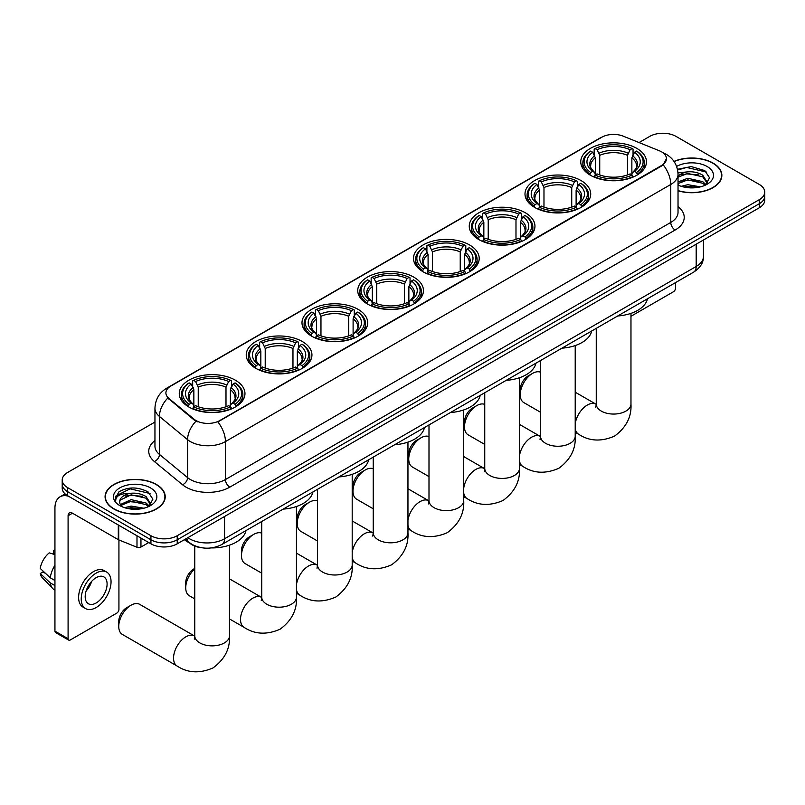 <?xml version="1.0" encoding="UTF-8"?>
<svg xmlns="http://www.w3.org/2000/svg" width="805" height="805" viewBox="0 0 805 805"><rect width="100%" height="100%" fill="white"/><g stroke="black" fill="none" stroke-linecap="round" stroke-linejoin="round"><path stroke-width="1.21" d="M413.83 277.151A32.854 18.968 0 0 0 378.028 273.036A32.854 18.968 0 0 0 357.742 290.565A32.854 18.968 0 0 0 367.372 303.968A32.854 18.968 0 0 0 403.174 308.084A32.854 18.968 0 0 0 423.45 290.565A32.854 18.968 0 0 0 413.83 277.151M581.089 180.582A32.854 18.968 0 0 0 545.287 176.466A32.854 18.968 0 0 0 525.001 193.995A32.854 18.968 0 0 0 534.631 207.408A32.854 18.968 0 0 0 570.433 211.514A32.854 18.968 0 0 0 590.709 193.995A32.854 18.968 0 0 0 581.089 180.582M525.333 212.772A32.854 18.968 0 0 0 489.531 208.656A32.854 18.968 0 0 0 469.255 226.185A32.854 18.968 0 0 0 478.874 239.598A32.854 18.968 0 0 0 514.677 243.704A32.854 18.968 0 0 0 534.953 226.185A32.854 18.968 0 0 0 525.333 212.772M469.577 244.962A32.854 18.968 0 0 0 433.774 240.846A32.854 18.968 0 0 0 413.498 258.375A32.854 18.968 0 0 0 423.118 271.788A32.854 18.968 0 0 0 458.92 275.894A32.854 18.968 0 0 0 479.206 258.375A32.854 18.968 0 0 0 469.577 244.962M358.074 309.341A32.854 18.968 0 0 0 322.272 305.226A32.854 18.968 0 0 0 301.996 322.745A32.854 18.968 0 0 0 311.616 336.158A32.854 18.968 0 0 0 347.418 340.274A32.854 18.968 0 0 0 367.694 322.745A32.854 18.968 0 0 0 358.074 309.341M302.318 341.521A32.854 18.968 0 0 0 266.515 337.416A32.854 18.968 0 0 0 246.239 354.935A32.854 18.968 0 0 0 255.859 368.348A32.854 18.968 0 0 0 291.662 372.463A32.854 18.968 0 0 0 311.948 354.935A32.854 18.968 0 0 0 302.318 341.521M235.352 380.191A32.854 18.968 0 0 0 199.549 376.086A32.854 18.968 0 0 0 179.263 393.605A32.854 18.968 0 0 0 188.883 407.018A32.854 18.968 0 0 0 224.686 411.124A32.854 18.968 0 0 0 244.972 393.605A32.854 18.968 0 0 0 235.352 380.191M636.836 148.392A32.854 18.968 0 0 0 601.033 144.286A32.854 18.968 0 0 0 580.757 161.805A32.854 18.968 0 0 0 590.377 175.218A32.854 18.968 0 0 0 626.179 179.334A32.854 18.968 0 0 0 646.465 161.805A32.854 18.968 0 0 0 636.836 148.392M661.559 151.833A16.734 9.66 0 0 0 659.325 150.756L623.231 136.166A16.734 9.66 0 0 0 601.798 137.242L170.801 386.078A16.734 9.66 0 0 0 165.9 392.91A16.734 9.66 0 0 0 168.929 398.455L194.196 419.294A16.734 9.66 0 0 0 219.745 420.582L661.559 165.498A16.734 9.66 0 0 0 666.46 158.666A16.734 9.66 0 0 0 661.559 151.833M201.814 547.782A18.596 10.737 180 0 1 190.05 543.395L185.08 539.29M678.031 190.795A30.067 17.358 0 0 0 721.864 175.369A30.067 17.358 0 0 0 713.059 163.093A30.067 17.358 0 0 0 673.986 161.392M156.412 484.479A30.067 17.358 0 0 0 123.648 480.716A30.067 17.358 0 0 0 105.083 496.755A30.067 17.358 0 0 0 113.897 509.022A30.067 17.358 0 0 0 146.651 512.785A30.067 17.358 0 0 0 165.216 496.755A30.067 17.358 0 0 0 156.412 484.479M666.46 158.666L663.179 164.824L661.559 166.001L217.863 421.931A21.695 12.528 60 0 1 225.44 441.583A24.794 14.319 180 0 1 190.382 441.583A24.794 14.319 180 0 1 187.595 439.671L159.44 416.457A24.794 14.319 180 0 1 154.952 408.246L154.952 446.201A24.794 14.319 0 0 0 159.44 454.412L187.595 477.637A24.794 14.319 0 0 0 190.382 479.539A24.794 14.319 0 0 0 225.44 479.539L670.766 222.442A24.794 14.319 0 0 0 678.031 212.319L678.031 174.353A24.794 14.319 180 0 1 670.766 184.476A21.695 12.528 -120 0 0 663.179 164.824M154.952 422.051L67.65 472.454A18.596 10.737 0 0 0 62.206 480.052L62.206 488.152A18.596 10.737 0 0 0 67.65 495.739L150.927 543.818L150.927 539.773A18.596 10.737 0 0 0 177.231 539.773L759.306 203.715A18.596 10.737 0 0 0 764.75 196.118A18.596 10.737 0 0 1 759.306 203.715L177.231 539.773A18.596 10.737 0 0 1 150.927 539.773L67.65 491.694L150.927 539.773L150.927 535.717A18.596 10.737 0 0 0 177.231 535.717L759.306 199.66A18.596 10.737 0 0 0 764.75 192.073A18.596 10.737 0 0 0 759.306 184.476L676.029 136.397A18.596 10.737 0 0 0 649.726 136.397L639.059 142.555M62.206 484.097A18.596 10.737 0 0 0 67.65 491.694A18.596 10.737 0 0 1 62.206 484.097M197.96 421.931L194.196 420.029L167.802 398.042A21.695 14.51 129.5 0 0 159.44 416.457L159.44 454.412A6.199 4.146 -50.5 0 1 154.359 461.527A30.993 17.891 180 0 1 154.952 440.526M62.206 480.052A18.596 10.737 0 0 0 67.65 487.639L150.927 535.717M150.927 543.818A18.596 10.737 0 0 0 177.231 543.818L759.306 207.76A18.596 10.737 0 0 0 764.75 200.173L764.75 192.073M678.031 190.594A29.755 17.177 0 0 0 721.562 175.369A29.755 17.177 0 0 0 712.838 163.224A29.755 17.177 0 0 0 674.097 161.564M681.221 186.307L687.792 184.697L700.531 186.841M683.797 187.012L687.792 186.307L697.865 187.394M678.031 181.96L687.792 178.267L702.765 181.658L705.955 184.697M678.031 183.56L687.792 179.877L702.765 183.268L705.12 185.261M677.981 172.914L686.927 171.938A15.496 8.946 0 0 0 678.031 176.335M686.927 171.938C692.874 171.314 698.156 172.411 702.765 175.228L707.303 182.373L707.192 183.55M678.031 177.13L687.792 173.447L702.765 176.838L707.253 183.178M678.031 184.587L678.907 185.442M678.031 185.049A21.695 12.528 0 0 0 707.142 184.224A21.695 12.528 0 0 0 707.142 166.514A21.695 12.528 0 0 0 676.603 166.434M705.381 185.14L709.547 177.804L704.788 170.59L691.223 166.575L677.458 169.302M677.609 169.996L686.685 167.46L706.699 172.119M681.895 174.776L686.685 173.89L698.961 174.927M681.895 181.206L686.685 180.32L698.961 181.356M684.21 187.102L697.623 187.434M630.969 316.274L673.393 291.782A3.099 1.791 120 0 0 675.586 287.979L675.586 282.555M114.109 508.901A29.755 17.177 0 0 0 146.54 512.624A29.755 17.177 0 0 0 164.904 496.755A29.755 17.177 0 0 0 156.19 484.6A29.755 17.177 0 0 0 123.769 480.877A29.755 17.177 0 0 0 105.395 496.755A29.755 17.177 0 0 0 114.109 508.901M124.574 507.683L131.145 506.083L143.874 508.217M127.14 508.388L131.145 507.683L141.207 508.78M120.388 504.544L131.145 499.653L146.107 503.045L149.297 506.083M120.931 505.419L131.145 501.263L146.107 504.644L148.462 506.637M148.724 506.526L152.9 499.191L148.14 491.976C137.937 486.703 128.216 486.643 118.969 491.795L115.387 498.335L115.729 500.438C115.93 495.719 120.78 493.354 130.279 493.324A15.496 8.946 0 0 0 119.653 501.817A15.496 8.946 0 0 0 120.408 504.564L122.259 506.828M130.279 493.324C136.226 492.7 141.499 493.797 146.107 496.615L150.646 503.749L150.535 504.936M119.653 501.988L120.187 500.086L131.145 494.834L146.107 498.215L150.595 504.554M150.495 487.89A21.695 12.528 0 0 0 119.814 487.89A21.695 12.528 0 0 0 119.814 505.61A21.695 12.528 0 0 0 150.495 505.61A21.695 12.528 0 0 0 150.495 487.89M115.397 498.486L116.071 495.84L130.038 488.836L150.052 493.505M125.248 496.162L130.038 495.266L142.304 496.303M125.248 502.582L130.038 501.696L142.304 502.733M127.552 508.488L140.976 508.82M520.251 394.671L520.251 389.61A11.159 6.44 -60 0 1 528.14 375.945L532.518 373.419A17.358 10.022 120 0 0 520.251 394.671A17.358 10.022 120 0 0 523.844 402.621L540.497 412.23M589.793 174.866L590.669 172.522A29.503 17.036 0 0 1 590.669 151.088L592.701 152.266A26.656 15.386 0 0 0 592.701 171.344L594.704 172.491L595.348 174.876M595.348 173.9L595.348 157.881L592.701 152.266M594.171 154.802L594.171 149.066L595.056 148.563A29.503 17.036 0 0 1 632.167 148.563L630.134 149.73A26.656 15.386 0 0 0 597.079 149.73L599.735 155.345L599.735 174.947M627.487 174.947L627.487 155.345L630.134 149.73M617.707 315.973A34.092 19.682 0 0 0 647.451 298.796M594.171 176.567A30.741 17.75 0 0 0 633.052 176.567L632.167 175.047A29.503 17.036 0 0 1 595.056 175.047L594.171 177.1M633.052 177.1L633.052 176.567M590.669 151.088L589.793 151.592A30.741 17.75 0 0 0 582.86 162.821A30.741 17.75 0 0 0 589.793 174.041M632.167 148.563L633.052 149.066L633.052 154.802M595.056 175.047L597.079 173.88A26.656 15.386 0 0 0 630.134 173.88L632.167 175.047M592.701 171.344L590.669 172.522M597.079 149.73L595.056 148.563M594.704 155.717A23.838 13.766 0 0 0 594.704 172.491L594.815 172.562C591.423 169.281 590.045 167.058 590.679 165.89A22.932 13.242 0 0 1 595.348 157.881M637.429 174.041A30.741 17.75 0 0 0 644.352 162.821A30.741 17.75 0 0 0 637.429 151.592L636.554 151.088A29.503 17.036 0 0 1 636.554 172.522L637.429 174.866M636.554 172.522L634.521 171.344A26.656 15.386 0 0 0 634.521 152.266L636.554 151.088M634.521 152.266L631.865 157.881L631.865 173.9L632.519 172.491L634.521 171.344M631.865 157.881A22.932 13.242 0 0 1 636.544 165.89C637.168 167.068 635.789 169.292 632.408 172.562L632.519 172.491A23.838 13.766 0 0 0 632.519 155.717M631.865 174.876L631.865 173.9M540.497 372.212A17.358 10.022 120 0 0 532.518 373.419L528.14 375.945M464.495 426.861L464.495 421.8A11.159 6.44 -60 0 1 472.384 408.135L476.771 405.599A17.358 10.022 120 0 0 464.495 426.861A17.358 10.022 120 0 0 468.087 434.811L484.751 444.42M534.037 207.056L534.912 204.712A29.503 17.036 0 0 1 534.912 183.278L536.945 184.456A26.656 15.386 0 0 0 536.945 203.534L538.948 204.671L539.592 207.066M539.592 206.09L539.592 190.071L536.945 184.456M538.414 186.991L538.414 181.256L539.3 180.753A29.503 17.036 0 0 1 576.41 180.753L574.388 181.92A26.656 15.386 0 0 0 541.332 181.92L543.979 187.535L543.979 207.137M571.731 207.137L571.731 187.535L574.388 181.92M561.95 348.163A34.092 19.682 0 0 0 591.705 330.986M538.414 208.757A30.741 17.75 0 0 0 577.296 208.757L576.41 207.237A29.503 17.036 0 0 1 539.3 207.237L538.414 209.29M577.296 209.29L577.296 208.757M534.912 183.278L534.037 183.781A30.741 17.75 0 0 0 527.114 195.011A30.741 17.75 0 0 0 534.037 206.231M576.41 180.753L577.296 181.256L577.296 186.991M539.3 207.237L541.332 206.07A26.656 15.386 0 0 0 574.388 206.07L576.41 207.237M536.945 203.534L534.912 204.712M541.332 181.92L539.3 180.753M538.948 187.907A23.838 13.766 0 0 0 538.948 204.671L539.058 204.752C535.677 201.471 534.299 199.248 534.923 198.08A22.932 13.242 0 0 1 539.592 190.071M581.673 206.231A30.741 17.75 0 0 0 588.606 195.011A30.741 17.75 0 0 0 581.673 183.781L580.797 183.278A29.503 17.036 0 0 1 580.797 204.712L581.673 207.056M580.797 204.712L578.765 203.534A26.656 15.386 0 0 0 578.765 184.456L580.797 183.278M578.765 184.456L576.118 190.071L576.118 206.09L576.762 204.671L578.765 203.534M576.118 190.071A22.932 13.242 0 0 1 580.787 198.08C581.411 199.258 580.033 201.481 576.652 204.752L576.762 204.671A23.838 13.766 0 0 0 576.762 187.907M576.118 207.066L576.118 206.09M484.751 404.402A17.358 10.022 120 0 0 476.771 405.599L472.384 408.135M408.739 459.051L408.739 453.99A11.159 6.44 -60 0 1 416.638 440.325L421.015 437.789A17.358 10.022 120 0 0 408.739 459.051A17.358 10.022 120 0 0 412.341 466.991L428.995 476.61M478.281 239.246L479.166 236.901A29.503 17.036 0 0 1 479.166 215.468L481.189 216.646A26.656 15.386 0 0 0 481.189 235.724L483.191 236.861L483.845 239.256M483.845 238.28L483.845 222.261L481.189 216.646M482.668 219.181L482.668 213.446L483.543 212.943A29.503 17.036 0 0 1 520.664 212.943L518.631 214.11A26.656 15.386 0 0 0 485.576 214.11L488.222 219.725L488.222 239.327M515.985 239.327L515.985 219.725L518.631 214.11M506.204 380.352A34.092 19.682 0 0 0 535.949 363.176M482.668 240.947A30.741 17.75 0 0 0 521.539 240.947L520.664 239.427A29.503 17.036 0 0 1 483.543 239.427L482.668 241.47M521.539 241.47L521.539 240.947M479.166 215.468L478.281 215.971A30.741 17.75 0 0 0 471.358 227.191A30.741 17.75 0 0 0 478.281 238.421M520.664 212.943L521.539 213.446L521.539 219.181M483.543 239.427L485.576 238.26A26.656 15.386 0 0 0 518.631 238.26L520.664 239.427M481.189 235.724L479.166 236.901M485.576 214.11L483.543 212.943M483.191 220.097A23.838 13.766 0 0 0 483.191 236.861L483.312 236.942C479.921 233.661 478.542 231.438 479.166 230.27A22.932 13.242 0 0 1 483.845 222.261M525.927 238.421A30.741 17.75 0 0 0 532.85 227.191A30.741 17.75 0 0 0 525.927 215.971L525.041 215.468A29.503 17.036 0 0 1 525.041 236.901L525.927 239.246M525.041 236.901L523.019 235.724A26.656 15.386 0 0 0 523.019 216.646L525.041 215.468M523.019 216.646L520.362 222.261L520.362 238.28L521.016 236.861L523.019 235.724M520.362 222.261A22.932 13.242 0 0 1 525.041 230.27C525.665 231.448 524.286 233.671 520.895 236.942L521.016 236.861A23.838 13.766 0 0 0 521.016 220.097M520.362 239.256L520.362 238.28M428.995 436.592A17.358 10.022 120 0 0 421.015 437.789L416.638 440.325M352.993 491.241L352.993 486.18A11.159 6.44 -60 0 1 360.882 472.515L365.259 469.979A17.358 10.022 120 0 0 352.993 491.241A17.358 10.022 120 0 0 356.585 499.181L373.238 508.8M422.524 271.436L423.41 269.081A29.503 17.036 0 0 1 423.41 247.658L425.443 248.826A26.656 15.386 0 0 0 425.443 267.914L427.445 269.051L428.089 271.446M428.089 270.47L428.089 254.44L425.443 248.826M426.912 251.371L426.912 245.636L427.797 245.133A29.503 17.036 0 0 1 464.908 245.133L462.875 246.3A26.656 15.386 0 0 0 429.82 246.3L432.476 251.915L432.476 271.506M460.229 271.506L460.229 251.915L462.875 246.3M450.448 412.542A34.092 19.682 0 0 0 480.193 395.366M426.912 273.137A30.741 17.75 0 0 0 465.793 273.137L464.908 271.617A29.503 17.036 0 0 1 427.797 271.617L426.912 273.66M465.793 273.66L465.793 273.137M423.41 247.658L422.524 248.161A30.741 17.75 0 0 0 415.601 259.381A30.741 17.75 0 0 0 422.524 270.611M464.908 245.133L465.793 245.636L465.793 251.371M427.797 271.617L429.82 270.45A26.656 15.386 0 0 0 462.875 270.45L464.908 271.617M425.443 267.914L423.41 269.081M429.82 246.3L427.797 245.133M427.445 252.277A23.838 13.766 0 0 0 427.445 269.051L427.556 269.132C424.165 265.851 422.786 263.627 423.42 262.46A22.932 13.242 0 0 1 428.089 254.44M470.17 270.611A30.741 17.75 0 0 0 477.093 259.381A30.741 17.75 0 0 0 470.17 248.161L469.295 247.658A29.503 17.036 0 0 1 469.295 269.081L470.17 271.436M469.295 269.081L467.262 267.914A26.656 15.386 0 0 0 467.262 248.826L469.295 247.658M467.262 248.826L464.606 254.44L464.606 270.47L465.26 269.051L467.262 267.914M464.606 254.44A22.932 13.242 0 0 1 469.285 262.46C469.909 263.638 468.53 265.861 465.149 269.132L465.26 269.051A23.838 13.766 0 0 0 465.26 252.277M464.606 271.446L464.606 270.47M373.238 468.782A17.358 10.022 120 0 0 365.259 469.979L360.882 472.515M297.236 523.431L297.236 518.37A11.159 6.44 -60 0 1 305.125 504.705L309.512 502.169A17.358 10.022 120 0 0 297.236 523.431A17.358 10.022 120 0 0 300.829 531.37L317.492 540.99M366.778 303.626L367.654 301.271A29.503 17.036 0 0 1 367.654 279.848L369.686 281.015A26.656 15.386 0 0 0 369.686 300.104L371.689 301.241L372.333 303.636M372.333 302.66L372.333 286.63L369.686 281.015M371.155 283.561L371.155 277.816L372.041 277.312A29.503 17.036 0 0 1 409.151 277.312L407.129 278.49A26.656 15.386 0 0 0 374.073 278.49L376.72 284.105L376.72 303.696M404.472 303.696L404.472 284.105L407.129 278.49M394.692 444.732A34.092 19.682 0 0 0 424.446 427.556M371.155 305.326A30.741 17.75 0 0 0 410.037 305.326L409.151 303.807A29.503 17.036 0 0 1 372.041 303.807L371.155 305.85M410.037 305.85L410.037 305.326M367.654 279.848L366.778 280.351A30.741 17.75 0 0 0 359.855 291.571A30.741 17.75 0 0 0 366.778 302.791M409.151 277.312L410.037 277.816L410.037 283.561M372.041 303.807L374.073 302.63A26.656 15.386 0 0 0 407.129 302.63L409.151 303.807M369.686 300.104L367.654 301.271M374.073 278.49L372.041 277.312M371.689 284.467A23.838 13.766 0 0 0 371.689 301.241L371.799 301.312C368.418 298.041 367.04 295.817 367.664 294.65A22.932 13.242 0 0 1 372.333 286.63M414.414 302.791A30.741 17.75 0 0 0 421.347 291.571A30.741 17.75 0 0 0 414.414 280.351L413.539 279.848A29.503 17.036 0 0 1 413.539 301.271L414.414 303.626M413.539 301.271L411.506 300.104A26.656 15.386 0 0 0 411.506 281.015L413.539 279.848M411.506 281.015L408.86 286.63L408.86 302.66L409.504 301.241L411.506 300.104M408.86 286.63A22.932 13.242 0 0 1 413.529 294.65C414.152 295.827 412.774 298.051 409.393 301.312L409.504 301.241A23.838 13.766 0 0 0 409.504 284.467M408.86 303.636L408.86 302.66M317.492 500.962A17.358 10.022 120 0 0 309.512 502.169L305.125 504.705M241.48 555.611L241.48 550.55A11.159 6.44 -60 0 1 249.369 536.885A11.159 6.44 -60 0 1 249.379 536.885L253.756 534.359A17.358 10.022 120 0 0 241.48 555.611A17.358 10.022 120 0 0 245.082 563.56L261.736 573.18M311.022 335.816L311.907 333.461A29.503 17.036 0 0 1 311.907 312.038L313.93 313.205A26.656 15.386 0 0 0 313.93 332.294L315.932 333.431L316.586 335.826M316.586 334.85L316.586 318.82L313.93 313.205M315.409 315.741L315.409 310.005L316.285 309.502A29.503 17.036 0 0 1 353.405 309.502L351.372 310.68A26.656 15.386 0 0 0 318.317 310.68L320.964 316.295L320.964 335.886M348.726 335.886L348.726 316.295L351.372 310.68M338.945 476.922A34.092 19.682 0 0 0 368.69 459.746M315.409 337.516A30.741 17.75 0 0 0 354.281 337.516L353.405 335.997A29.503 17.036 0 0 1 316.285 335.997L315.409 338.04M354.281 338.04L354.281 337.516M311.907 312.038L311.022 312.541A30.741 17.75 0 0 0 304.099 323.761A30.741 17.75 0 0 0 311.022 334.981M353.405 309.502L354.281 310.005L354.281 315.741M316.285 335.997L318.317 334.82A26.656 15.386 0 0 0 351.372 334.82L353.405 335.997M313.93 332.294L311.907 333.461M318.317 310.68L316.285 309.502M315.932 316.657A23.838 13.766 0 0 0 315.932 333.431L316.053 333.501C312.662 330.231 311.283 328.007 311.907 326.83A22.932 13.242 0 0 1 316.586 318.82M358.668 334.981A30.741 17.75 0 0 0 365.591 323.761A30.741 17.75 0 0 0 358.668 312.541L357.782 312.038A29.503 17.036 0 0 1 357.782 333.461L358.668 335.816M357.782 333.461L355.76 332.294A26.656 15.386 0 0 0 355.76 313.205L357.782 312.038M355.76 313.205L353.103 318.82L353.103 334.85L353.747 333.431L355.76 332.294M353.103 318.82A22.932 13.242 0 0 1 357.782 326.83C358.406 328.017 357.028 330.231 353.637 333.501L353.747 333.431A23.838 13.766 0 0 0 353.747 316.657M353.103 335.826L353.103 334.85M261.736 533.152A17.358 10.022 120 0 0 253.756 534.359L249.369 536.885M194.76 568.924A17.358 10.022 120 0 0 185.734 587.801L185.734 582.74A11.159 6.44 -60 0 1 193.623 569.075L194.76 568.421L193.623 569.075M185.734 587.801A17.358 10.022 120 0 0 189.326 595.75L194.76 598.89M255.266 367.996L256.151 365.651A29.503 17.036 0 0 1 256.151 344.228L258.184 345.395A26.656 15.386 0 0 0 258.184 364.484L260.186 365.621L260.83 368.016M260.83 367.04L260.83 351.01L258.184 345.395M259.653 347.931L259.653 342.195L260.538 341.692A29.503 17.036 0 0 1 297.649 341.692L295.616 342.87A26.656 15.386 0 0 0 262.561 342.87L265.217 348.485L265.217 368.076M292.97 368.076L292.97 348.485L295.616 342.87M283.189 509.102A34.092 19.682 0 0 0 312.934 491.936M259.653 369.706A30.741 17.75 0 0 0 298.534 369.706L297.649 368.187A29.503 17.036 0 0 1 260.538 368.187L259.653 370.23M298.534 370.23L298.534 369.706M256.151 344.228L255.266 344.731A30.741 17.75 0 0 0 248.343 355.951A30.741 17.75 0 0 0 255.266 367.171M297.649 341.692L298.534 342.195L298.534 347.931M260.538 368.187L262.561 367.01A26.656 15.386 0 0 0 295.616 367.01L297.649 368.187M258.184 364.484L256.151 365.651M262.561 342.87L260.538 341.692M260.186 348.847A23.838 13.766 0 0 0 260.186 365.621L260.297 365.691C256.906 362.421 255.527 360.197 256.161 359.02A22.932 13.242 0 0 1 260.83 351.01M302.911 367.171A30.741 17.75 0 0 0 309.834 355.951A30.741 17.75 0 0 0 302.911 344.731L302.036 344.228A29.503 17.036 0 0 1 302.036 365.651L302.911 367.996M302.036 365.651L300.003 364.484A26.656 15.386 0 0 0 300.003 345.395L302.036 344.228M300.003 345.395L297.347 351.01L297.347 367.04L298.001 365.621L300.003 364.484M297.347 351.01A22.932 13.242 0 0 1 302.026 359.02C302.65 360.197 301.271 362.421 297.89 365.691L298.001 365.621A23.838 13.766 0 0 0 298.001 348.847M297.347 368.016L297.347 367.04M118.758 626.471L118.758 621.41A11.159 6.44 -60 0 1 126.647 607.745L131.034 605.209A17.358 10.022 120 0 0 118.758 626.471A17.358 10.022 120 0 0 122.35 634.421L177.14 666.047A17.358 10.022 -60 0 1 174.484 652.141A17.358 10.022 -60 0 1 185.814 636.846A17.358 10.022 -60 0 1 194.498 635.99L194.76 636.131M188.3 406.666L189.175 404.321A29.503 17.036 0 0 1 189.175 382.888L191.208 384.066A26.656 15.386 0 0 0 191.208 403.144L193.21 404.291L193.854 406.676M193.854 405.7L193.854 389.68L191.208 384.066M192.677 386.601L192.677 380.866L193.562 380.363A29.503 17.036 0 0 1 230.673 380.363L228.65 381.53A26.656 15.386 0 0 0 195.585 381.53L198.241 387.145L198.241 406.746M225.994 406.746L225.994 387.145L228.65 381.53M184.385 539.682A34.092 19.682 0 0 0 188.008 542.147A34.092 19.682 0 0 0 189.567 542.993M211.373 547.913A34.092 19.682 0 0 0 245.968 530.596M192.677 408.366A30.741 17.75 0 0 0 231.558 408.366L230.673 406.847A29.503 17.036 0 0 1 193.562 406.847L192.677 408.9M231.558 408.9L231.558 408.366M189.175 382.888L188.3 383.391A30.741 17.75 0 0 0 181.377 394.621A30.741 17.75 0 0 0 188.3 405.841M230.673 380.363L231.558 380.866L231.558 386.601M193.562 406.847L195.585 405.68A26.656 15.386 0 0 0 228.65 405.68L230.673 406.847M191.208 403.144L189.175 404.321M195.585 381.53L193.562 380.363M193.21 387.517A23.838 13.766 0 0 0 193.21 404.291L193.321 404.362C189.94 401.081 188.551 398.857 189.185 397.69A22.932 13.242 0 0 1 193.854 389.68M235.935 405.841A30.741 17.75 0 0 0 242.858 394.621A30.741 17.75 0 0 0 235.935 383.391L235.06 382.888A29.503 17.036 0 0 1 235.06 404.321L235.935 406.666M235.06 404.321L233.027 403.144A26.656 15.386 0 0 0 233.027 384.066L235.06 382.888M233.027 384.066L230.381 389.68L230.381 405.7L231.025 404.291L233.027 403.144M230.381 389.68A22.932 13.242 0 0 1 235.05 397.69C235.674 398.867 234.295 401.091 230.914 404.362L231.025 404.291A23.838 13.766 0 0 0 231.025 387.517M230.381 406.676L230.381 405.7M194.498 635.99L139.708 604.354A17.358 10.022 120 0 0 131.034 605.209L126.647 607.745M140.956 538.062L140.956 547.048L148.734 542.55M68.576 496.272A24.794 14.319 -120 0 0 60.073 496.786A24.794 14.319 -120 0 0 54.941 508.136L54.941 631.13L68.093 638.717L68.093 515.733A6.199 3.582 60 0 1 69.371 512.896A6.199 3.582 60 0 1 72.47 513.198L118.305 539.662L118.305 524.981M68.093 638.717A3.099 1.791 120 0 0 68.727 640.136L55.585 632.549A3.099 1.791 -60 0 1 54.941 631.13M68.727 640.136A3.099 1.791 120 0 0 70.277 639.985L116.745 613.158A3.099 1.791 120 0 0 118.929 609.365L118.929 539.944M140.956 547.048A3.099 1.791 180 0 1 136.991 547.249L118.717 539.863A3.099 1.791 180 0 1 118.305 539.662M96.137 602.985A15.496 8.946 120 0 0 106.26 589.33A15.496 8.946 120 0 0 103.885 576.913A15.496 8.946 120 0 0 96.137 577.678A15.496 8.946 120 0 0 86.014 591.333A15.496 8.946 120 0 0 88.389 603.75A15.496 8.946 120 0 0 96.137 602.985M86.125 590.971A15.496 8.946 120 0 0 91.69 581.341M54.941 550.741L53.623 550.338L53.623 553.458L54.941 554.212M106.683 572.083L104.046 570.564A21.071 12.166 120 0 0 93.511 571.61A21.071 12.166 120 0 0 79.745 590.176A21.071 12.166 120 0 0 82.975 607.071L85.602 608.58A21.071 12.166 120 0 0 96.137 607.544A21.071 12.166 120 0 0 109.913 588.968A21.071 12.166 120 0 0 106.683 572.083A21.071 12.166 120 0 0 96.137 573.13A21.071 12.166 120 0 0 82.372 591.695A21.071 12.166 120 0 0 85.602 608.58M54.941 565.231A20.457 11.813 120 0 0 50.282 577.839L40.25 568.451A16.12 9.308 120 0 1 49.246 552.874L54.941 554.605M54.941 580.526L50.282 577.839M45.674 573.532L42.947 571.952L40.25 573.512L50.282 582.901L54.941 585.587M50.282 582.901A20.457 11.813 120 0 0 52.808 588.606A20.457 11.813 120 0 0 54.358 589.823L54.941 590.166M54.941 549.976A16.12 9.308 120 0 0 53.623 550.338M40.25 573.512A16.12 9.308 120 0 0 42.152 577.517L52.808 588.606M168.929 398.455L168.929 399.189M194.196 419.294L194.196 420.029M661.559 165.498L661.559 166.001M229.828 487.136A6.199 3.582 60 0 1 225.44 479.539L225.44 441.583L670.766 184.476L670.766 222.442A6.199 3.582 60 0 0 675.143 230.029L229.828 487.136A30.993 17.891 180 0 1 185.995 487.136A30.993 17.891 180 0 1 182.524 484.741L154.359 461.527M678.031 174.353C677.609 165.438 673.684 158.756 666.268 154.308L663.139 152.779A21.695 10.163 112 0 0 662.847 152.668M168.959 387.346A21.695 12.528 -120 0 0 166.716 388.191C159.289 392.639 155.375 399.33 154.952 408.246M166.716 388.191L599.977 138.047A21.695 12.528 60 0 1 601.617 137.353M196.048 421.176A21.695 14.51 129.5 0 0 187.595 439.671L187.595 477.637A6.199 4.146 -50.5 0 1 182.524 484.741M678.031 206.644A30.993 17.891 180 0 1 675.143 230.029M177.231 535.717L177.231 543.818M759.306 199.66L759.306 207.76M67.65 487.639L67.65 495.739M187.837 537.7A24.794 14.319 0 0 0 189.497 538.756A24.794 14.319 0 0 0 224.565 538.756L696.184 266.475A24.794 14.319 0 0 0 703.449 256.352C703.63 262.5 700.35 267.763 693.618 272.15L221.999 544.432A12.397 7.154 60 0 0 224.565 538.756L224.565 516.488M696.184 244.197L696.184 266.475A12.397 7.154 60 0 1 693.618 272.15M186.83 538.273A12.397 8.292 129.5 0 0 188.994 542.308L185.231 539.199M630.969 313.376L630.969 404.03A17.358 10.022 180 0 1 625.877 411.124A17.358 10.022 180 0 1 601.335 411.124A17.358 10.022 180 0 1 596.253 404.03L595.791 407.36M575.213 423.822A17.358 10.022 -60 0 1 587.308 405.046A17.358 10.022 -60 0 1 595.992 404.191L596.253 404.331M630.969 404.03C631.714 416.779 626.25 427.465 614.587 436.089C601.285 441.885 589.3 441.271 578.634 434.247A17.358 10.022 -60 0 1 575.213 428.582M627.487 155.345A22.932 13.242 0 0 0 599.735 155.345M628.131 153.181A23.838 13.766 0 0 0 599.081 153.181M575.213 345.566L575.213 436.219A17.358 10.022 180 0 1 570.131 443.314A17.358 10.022 180 0 1 545.579 443.314A17.358 10.022 180 0 1 540.497 436.219L540.034 439.55M519.456 456.012A17.358 10.022 -60 0 1 531.562 437.236A17.358 10.022 -60 0 1 540.236 436.38L540.497 436.521M575.213 436.219C575.957 448.969 570.504 459.655 558.831 468.279C545.528 474.075 533.544 473.461 522.878 466.437A17.358 10.022 -60 0 1 519.456 460.772M571.731 187.535A22.932 13.242 0 0 0 543.979 187.535M572.385 185.371A23.838 13.766 0 0 0 543.335 185.371M519.456 377.756L519.456 468.409A17.358 10.022 180 0 1 514.375 475.493A17.358 10.022 180 0 1 489.832 475.493A17.358 10.022 180 0 1 484.751 468.409L484.278 471.74M463.71 488.202A17.358 10.022 -60 0 1 475.805 469.426A17.358 10.022 -60 0 1 484.479 468.56L484.741 468.711M519.456 468.409C520.211 481.159 514.747 491.845 503.075 500.469C489.782 506.265 477.798 505.651 467.131 498.627A17.358 10.022 -60 0 1 463.71 492.962M515.985 219.725A22.932 13.242 0 0 0 488.222 219.725M516.629 217.561A23.838 13.766 0 0 0 487.578 217.561M463.71 409.936L463.71 500.599A17.358 10.022 180 0 1 458.619 507.683A17.358 10.022 180 0 1 434.076 507.683A17.358 10.022 180 0 1 428.995 500.599L428.532 503.93M407.954 520.392A17.358 10.022 -60 0 1 420.049 501.616A17.358 10.022 -60 0 1 428.733 500.75L428.995 500.901M463.71 500.599C464.455 513.349 458.991 524.025 447.328 532.658C434.026 538.454 422.041 537.841 411.375 530.817A17.358 10.022 -60 0 1 407.954 525.152M460.229 251.915A22.932 13.242 0 0 0 432.476 251.915M460.873 249.751A23.838 13.766 0 0 0 431.822 249.751M407.954 442.126L407.954 532.789A17.358 10.022 180 0 1 402.872 539.873A17.358 10.022 180 0 1 378.32 539.873A17.358 10.022 180 0 1 373.238 532.789L372.775 536.12M352.198 552.572A17.358 10.022 -60 0 1 364.303 533.806A17.358 10.022 -60 0 1 372.977 532.94L373.238 533.091M407.954 532.789C408.699 545.528 403.245 556.215 391.572 564.848C378.27 570.634 366.285 570.021 355.619 563.007A17.358 10.022 -60 0 1 352.198 557.342M404.472 284.105A22.932 13.242 0 0 0 376.72 284.105M405.126 281.941A23.838 13.766 0 0 0 376.076 281.941M352.198 474.316L352.198 564.979A17.358 10.022 180 0 1 347.116 572.063A17.358 10.022 180 0 1 322.574 572.063A17.358 10.022 180 0 1 317.492 564.979L317.019 568.3M296.451 584.762A17.358 10.022 -60 0 1 308.546 565.985A17.358 10.022 -60 0 1 317.22 565.13L317.482 565.281M352.198 564.979C352.952 577.718 347.488 588.405 335.816 597.038C322.523 602.824 310.539 602.21 299.873 595.197A17.358 10.022 -60 0 1 296.451 589.532M348.726 316.295A22.932 13.242 0 0 0 320.964 316.295M349.37 314.131A23.838 13.766 0 0 0 320.32 314.131M296.451 506.506L296.451 597.169A17.358 10.022 180 0 1 291.36 604.253A17.358 10.022 180 0 1 266.817 604.253A17.358 10.022 180 0 1 261.736 597.169L261.273 600.49M296.451 597.169C297.196 609.908 291.732 620.595 280.07 629.218C266.767 635.014 254.782 634.4 244.116 627.377A17.358 10.022 -60 0 1 241.45 613.47A17.358 10.022 -60 0 1 252.79 598.175A17.358 10.022 -60 0 1 261.474 597.32L261.736 597.471M292.97 348.485A22.932 13.242 0 0 0 265.217 348.485M293.614 346.321A23.838 13.766 0 0 0 264.563 346.321M229.475 545.176L229.475 635.829A17.358 10.022 180 0 1 224.394 642.923A17.358 10.022 180 0 1 199.841 642.923A17.358 10.022 180 0 1 194.76 635.829L194.297 639.16M225.994 387.145A22.932 13.242 0 0 0 198.241 387.145M226.638 384.981A23.838 13.766 0 0 0 197.597 384.981M68.093 515.733L72.47 513.198M118.717 525.222L118.717 539.863M136.991 547.249L136.991 535.768M599.977 138.047L603.951 136.196M221.999 544.432C212.017 549.443 202.045 549.443 192.073 544.432L188.994 542.308M703.449 256.352L703.449 240.011M721.562 177.855L721.562 175.369M164.904 499.241L164.904 496.755M105.395 499.241L105.395 496.755M578.634 434.247L575.213 432.275M582.86 168.487L582.86 162.821M644.352 168.487L644.352 162.821M595.992 404.191L575.213 392.196M596.253 328.36L596.253 404.03M522.878 466.437L519.456 464.465M527.114 200.676L527.114 195.011M588.606 200.676L588.606 195.011M540.236 436.38L519.456 424.376M540.497 360.549L540.497 436.219M467.131 498.627L463.71 496.655M471.358 232.866L471.358 227.191M532.85 232.866L532.85 227.191M484.479 468.56L463.71 456.566M484.751 392.739L484.751 468.409M411.375 530.817L407.954 528.845M415.601 265.056L415.601 259.381M477.093 265.056L477.093 259.381M428.733 500.75L407.954 488.756M428.995 424.929L428.995 500.599M355.619 563.007L352.198 561.025M359.855 297.246L359.855 291.571M421.347 297.246L421.347 291.571M372.977 532.94L352.198 520.946M373.238 457.119L373.238 532.789M299.873 595.197L296.451 593.215M304.099 329.436L304.099 323.761M365.591 329.436L365.591 323.761M317.22 565.13L296.451 553.136M317.492 489.299L317.492 564.979M244.116 627.377L229.475 618.924M248.343 361.626L248.343 355.951M309.834 361.626L309.834 355.951M261.474 597.32L229.475 578.845M261.736 521.489L261.736 597.169M229.475 635.829C230.22 648.578 224.766 659.265 213.094 667.888C199.791 673.684 187.806 673.071 177.14 666.047M181.377 400.286L181.377 394.621M242.858 400.286L242.858 394.621M194.76 546.092L194.76 635.829M60.073 496.786L65.094 493.898"/></g></svg>
